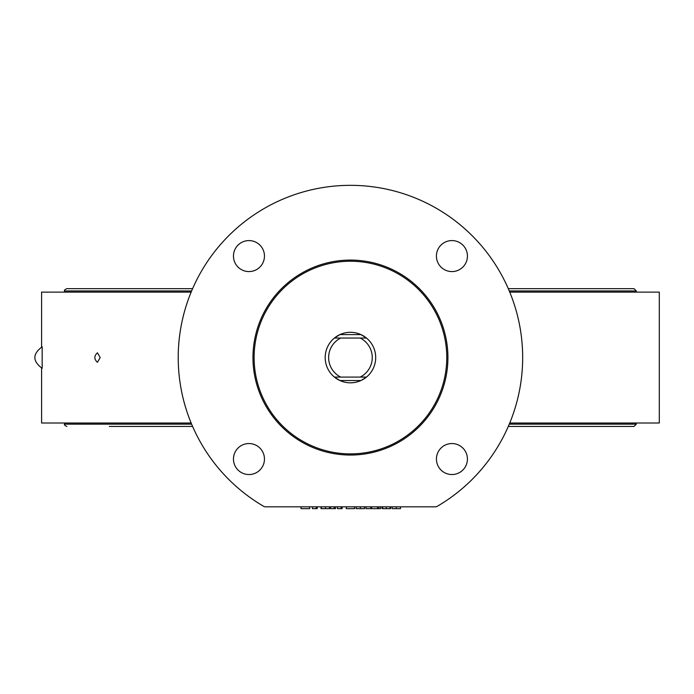 <?xml version="1.0" encoding="UTF-8"?>
<svg xmlns="http://www.w3.org/2000/svg" width="694" height="694" viewBox="0 0 694 694"><rect width="100%" height="100%" fill="white"/><g stroke="black" fill="none" stroke-linecap="round" stroke-linejoin="round"><path stroke-width="1.04" d="M41.588 368.089L42.169 368.323L41.588 368.089L41.588 423.01L191.136 423.01M509.752 423.01L659.3 423.01L659.3 292.122L509.752 292.122L659.3 292.122M59.962 292.122L191.136 292.122L41.588 292.122L41.588 347.043L42.169 346.8L41.588 347.043M42.169 368.323L42.169 346.8C32.436 353.975 32.436 361.149 42.169 368.323M97.446 362.311C93.968 359.145 93.968 355.979 97.446 352.812L100.196 357.566L97.446 362.311M591.557 426.454L508.294 426.454L634.038 426.454L636.337 424.155L636.337 423.01M109.331 426.454L192.602 426.454L109.331 426.454M636.337 292.122L636.337 290.968L634.038 288.669L508.294 288.669M192.602 288.669L66.85 288.669C64.733 289.641 63.969 290.413 64.551 290.968L191.613 290.968M451.933 240.575A15.502 15.502 0 0 1 465.353 263.833A15.502 15.502 0 0 1 438.504 263.833A15.502 15.502 0 0 1 451.933 240.575M233.462 256.077A15.502 15.502 0 0 1 256.711 242.657A15.502 15.502 0 0 1 256.711 269.506A15.502 15.502 0 0 1 233.462 256.077M248.964 474.549A15.502 15.502 0 0 1 235.535 451.3A15.502 15.502 0 0 1 262.384 451.3A15.502 15.502 0 0 1 248.964 474.549M467.426 459.046A15.502 15.502 0 0 1 444.177 472.467A15.502 15.502 0 0 1 444.177 445.626A15.502 15.502 0 0 1 467.426 459.046M435.129 506.828A4.589 4.589 0 0 0 437.446 506.195A172.225 172.225 0 0 0 482.156 246.596A172.225 172.225 0 0 0 218.731 246.596A172.225 172.225 0 0 0 263.442 506.195A4.589 4.589 0 0 0 265.759 506.828L435.129 506.828M447.925 357.566A97.481 97.481 0 0 0 301.708 273.141A97.481 97.481 0 0 0 301.708 441.983A97.481 97.481 0 0 0 447.925 357.566M446.771 357.566A96.327 96.327 0 0 1 302.28 440.985A96.327 96.327 0 0 1 302.28 274.139A96.327 96.327 0 0 1 446.771 357.566M334.413 377.085A25.262 25.262 0 0 0 366.475 377.085L360.967 380.529L339.921 380.529L334.413 377.085L340.702 377.085A21.818 21.818 0 0 1 340.702 338.047L334.413 338.047L339.921 334.603L360.967 334.603L366.475 338.047A25.262 25.262 0 0 0 334.413 338.047A25.262 25.262 0 0 0 334.413 377.085M366.475 377.085A25.262 25.262 0 0 0 366.475 338.047L360.186 338.047A21.818 21.818 0 0 1 360.186 377.085L366.475 377.085M360.186 338.047L340.702 338.047M340.702 377.085L360.186 377.085M382.62 506.828L382.62 508.659L390.583 508.659L390.583 506.828M382.099 506.828L382.099 508.659L382.62 508.659M390.054 506.828L390.054 508.659M365.981 506.828L365.981 508.659L370.83 508.659L370.83 506.828M346.289 506.828L346.289 508.659L354.608 508.659L354.608 506.828M330.474 506.828L330.474 508.659L335.471 508.659L335.471 506.828M334.196 506.828L334.196 508.659M312.465 506.828L312.465 508.659L317.193 508.659L317.193 506.828M316.178 506.828L316.178 508.659M301.005 506.828L301.005 508.659L309.68 508.659L309.68 506.828M329.52 508.659L329.52 506.828L329.529 508.659L321.027 508.659L321.209 506.828M321.322 506.828L321.322 508.659M321.027 506.828L321.027 508.659L321.027 506.828M337.423 506.828L337.423 508.659L342.151 508.659L342.151 506.828M341.136 506.828L341.136 508.659M356.178 506.828L356.178 508.659L364.558 508.659L364.558 506.828M371.628 506.828L371.628 508.659L380.512 508.659L380.512 506.828M378.768 506.828L378.768 508.659M377.484 506.828L377.484 508.659M392.11 506.828L392.11 508.659L400.49 508.659L400.49 506.828M636.337 424.155L509.275 424.155M191.613 424.155L64.551 424.155L64.551 423.01M509.275 290.968L636.337 290.968M386.315 506.828L386.315 508.659M325.503 506.828L325.503 508.659M360.368 506.828L360.368 508.659M396.3 506.828L396.3 508.659M64.551 424.155C63.969 424.719 64.733 425.483 66.85 426.454M64.551 292.122L64.551 290.968"/></g></svg>
